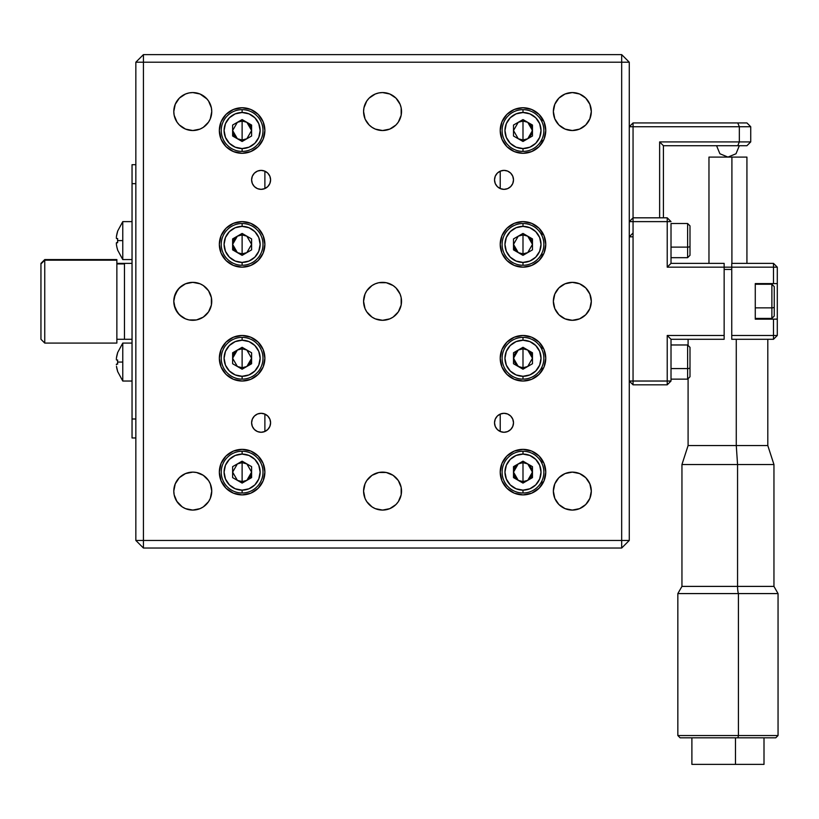 <?xml version="1.0" encoding="UTF-8"?>
<svg xmlns="http://www.w3.org/2000/svg" width="819" height="819" viewBox="0 0 819 819"><rect width="100%" height="100%" fill="white"/><g stroke="black" fill="none" stroke-linecap="round" stroke-linejoin="round"><path stroke-width="1.23" d="M572.327 130.528A18.98 18.98 0 0 1 553.357 111.548A18.98 18.98 0 0 1 572.327 92.567L579.596 94.011L585.749 98.126L589.864 104.289L591.308 111.548L589.864 118.806L585.749 124.969L579.596 129.085L572.327 130.528L565.069 129.085L558.906 124.969L554.801 118.806L553.357 111.548L554.801 104.289L558.906 98.126L565.069 94.011L572.327 92.567A18.98 18.98 0 0 1 591.308 111.548A18.98 18.98 0 0 1 572.327 130.528M386.251 319.942L389.813 318.857L382.555 320.301A18.98 18.98 0 0 1 363.575 301.331A18.98 18.98 0 0 1 382.555 282.35A18.98 18.98 0 0 1 401.525 301.331A18.98 18.98 0 0 1 382.555 320.301L375.286 318.857L372.01 317.107L366.769 311.865L365.018 308.589L363.575 301.331L365.018 294.062L366.769 290.786L365.018 294.062M393.1 95.772L389.813 94.011L395.976 98.126L400.082 104.289L401.167 107.842L401.167 115.254L398.331 122.092L395.976 124.969L389.813 129.085L382.555 130.528A18.98 18.98 0 0 1 363.575 111.548A18.98 18.98 0 0 1 382.555 92.567A18.98 18.98 0 0 1 401.525 111.548A18.98 18.98 0 0 1 382.555 130.528L375.286 129.085L372.01 127.324L369.134 124.969L365.264 119.379M372.01 506.879L366.769 501.648L365.018 498.372L363.575 491.103L365.018 483.845L366.769 480.558L372.01 475.327L378.849 472.491L386.251 472.491L393.1 475.327L398.331 480.558L401.167 487.397L401.167 494.809L398.341 501.637L395.976 504.524L389.813 508.64L382.555 510.083A18.98 18.98 0 0 1 363.575 491.103A18.98 18.98 0 0 1 382.555 472.123A18.98 18.98 0 0 1 401.525 491.103A18.98 18.98 0 0 1 382.555 510.083L375.286 508.64L372.01 506.879L375.286 508.64M206.193 98.126L208.558 101.003L211.384 107.842L211.752 111.548L210.309 118.806L208.558 122.092L203.317 127.324L200.041 129.085L192.772 130.528A18.98 18.98 0 0 1 173.792 111.548A18.98 18.98 0 0 1 192.772 92.567A18.98 18.98 0 0 1 211.752 111.548A18.98 18.98 0 0 1 192.772 130.528L185.514 129.085L179.351 124.969L176.996 122.092L174.16 115.254L173.792 111.548L175.246 104.289L179.351 98.126L185.514 94.011L189.076 92.936L192.772 92.567L200.041 94.011L207.012 99.007M176.996 501.648L174.16 494.809L173.792 491.103L175.246 483.845L179.351 477.682L185.514 473.577L192.772 472.123L196.478 472.491L203.317 475.327L208.558 480.558L210.309 483.845L211.752 491.103L210.309 498.372L208.558 501.648L203.317 506.879L200.041 508.64L192.772 510.083A18.98 18.98 0 0 1 173.792 491.103A18.98 18.98 0 0 1 192.772 472.123A18.98 18.98 0 0 1 211.752 491.103A18.98 18.98 0 0 1 192.772 510.083L185.514 508.64L182.227 506.879L176.699 501.187M179.238 288.032L185.514 283.794L192.772 282.35A18.98 18.98 0 0 1 211.752 301.331A18.98 18.98 0 0 1 192.772 320.301A18.98 18.98 0 0 1 173.792 301.331A18.98 18.98 0 0 1 192.772 282.35A18.98 18.98 0 0 0 185.493 318.847L179.351 314.742L175.246 308.589L173.792 301.331L174.15 304.985M174.181 305.118L176.136 310.452M181.972 285.729L177.61 289.916L174.181 297.553L174.826 295.168M174.15 297.666L173.792 301.259M174.918 294.891L176.146 292.188M173.802 301.126L174.14 297.707M181.961 316.922L177.59 312.715L174.171 305.077M174.14 304.934L173.792 301.443M504.013 189.353A9.49 9.49 0 0 1 494.522 179.873A9.49 9.49 0 0 1 504.013 170.383A9.49 9.49 0 0 1 513.503 179.873A9.49 9.49 0 0 1 504.013 189.353L500.378 188.636L497.297 186.578L495.239 183.497L494.522 179.873L495.239 176.239L497.297 173.157L500.378 171.099L504.013 170.383L507.637 171.099L510.718 173.157L512.776 176.239L513.503 179.873L512.776 183.497L510.718 186.578L507.637 188.636L504.013 189.353M261.097 189.353A9.49 9.49 0 0 1 251.607 179.873A9.49 9.49 0 0 1 261.097 170.383A9.49 9.49 0 0 1 270.587 179.873A9.49 9.49 0 0 1 261.097 189.353L257.463 188.636L254.381 186.578L252.324 183.497L251.607 179.873L252.324 176.239L254.381 173.157L257.463 171.099L261.097 170.383L264.721 171.099L267.803 173.157L269.861 176.239L270.587 179.873L269.861 183.497L267.803 186.578L264.721 188.636L261.097 189.353M261.097 432.278A9.49 9.49 0 0 1 251.607 422.788A9.49 9.49 0 0 1 261.097 413.298A9.49 9.49 0 0 1 270.587 422.788A9.49 9.49 0 0 1 261.097 432.278L257.463 431.552L254.381 429.494L252.324 426.412L251.607 422.788L252.324 419.154L254.381 416.072L257.463 414.015L261.097 413.298L264.721 414.015L267.803 416.072L269.861 419.154L270.587 422.788L269.861 426.412L267.803 429.494L264.721 431.552L261.097 432.278M504.013 432.278A9.49 9.49 0 0 1 494.522 422.788A9.49 9.49 0 0 1 504.013 413.298A9.49 9.49 0 0 1 513.503 422.788A9.49 9.49 0 0 1 504.013 432.278L500.378 431.552L497.297 429.494L495.239 426.412L494.522 422.788L495.239 419.154L497.297 416.072L500.378 414.015L504.013 413.298L507.637 414.015L510.718 416.072L512.776 419.154L513.503 422.788L512.776 426.412L510.718 429.494L507.637 431.552L504.013 432.278M572.327 510.083A18.98 18.98 0 0 1 553.357 491.103A18.98 18.98 0 0 1 572.327 472.123A18.98 18.98 0 0 1 591.308 491.103A18.98 18.98 0 0 1 572.327 510.083L565.069 508.64L558.906 504.524L554.801 498.372L553.357 491.103L554.801 483.845L558.906 477.682L565.069 473.577L572.327 472.123L579.596 473.577L585.749 477.682L589.864 483.845L591.308 491.103L589.864 498.372L585.749 504.524L579.596 508.64L572.327 510.083M572.327 320.301A18.98 18.98 0 0 1 553.357 301.331A18.98 18.98 0 0 1 572.327 282.35A18.98 18.98 0 0 1 591.308 301.331A18.98 18.98 0 0 1 572.327 320.301L565.069 318.857L558.906 314.742L554.801 308.589L553.357 301.331L554.801 294.062L558.906 287.909L565.069 283.794L572.327 282.35L579.596 283.794L585.749 287.909L589.864 294.062L591.308 301.331L589.864 308.589L585.749 314.742L579.596 318.857L572.327 320.301M242.117 494.901A22.778 22.778 0 0 1 219.338 472.123A22.778 22.778 0 0 1 242.117 449.355A22.778 22.778 0 0 1 264.885 472.123A22.778 22.778 0 0 1 242.117 494.901L233.405 493.171L226.013 488.226L221.079 480.845L219.338 472.123L221.079 463.411L226.013 456.019L233.405 451.085L242.117 449.355L250.829 451.085L258.22 456.019L263.155 463.411L264.885 472.123L263.155 480.845L258.22 488.226L250.829 493.171L242.117 494.901M522.993 494.901A22.778 22.778 0 0 1 500.214 472.123A22.778 22.778 0 0 1 522.993 449.355A22.778 22.778 0 0 1 545.761 472.123A22.778 22.778 0 0 1 522.993 494.901L514.271 493.171L506.889 488.226L501.945 480.845L500.214 472.123L501.945 463.411L506.889 456.019L514.271 451.085L522.993 449.355L531.705 451.085L539.086 456.019L544.031 463.411L545.761 472.123L544.031 480.845L539.086 488.226L531.705 493.171L522.993 494.901M242.117 381.03A22.778 22.778 0 0 1 219.338 358.261A22.778 22.778 0 0 1 242.117 335.483A22.778 22.778 0 0 1 264.885 358.261A22.778 22.778 0 0 1 242.117 381.03L233.405 379.299L226.013 374.365L221.079 366.973L219.338 358.261L221.079 349.549L226.013 342.158L233.405 337.223L242.117 335.483L250.829 337.223L258.22 342.158L263.155 349.549L264.885 358.261L263.155 366.973L258.22 374.365L250.829 379.299L242.117 381.03M522.993 381.03A22.778 22.778 0 0 1 500.214 358.261A22.778 22.778 0 0 1 522.993 335.483A22.778 22.778 0 0 1 545.761 358.261A22.778 22.778 0 0 1 522.993 381.03L514.271 379.299L506.889 374.365L501.945 366.973L500.214 358.261L501.945 349.549L506.889 342.158L514.271 337.223L522.993 335.483L531.705 337.223L539.086 342.158L544.031 349.549L545.761 358.261L544.031 366.973L539.086 374.365L531.705 379.299L522.993 381.03M242.117 267.168A22.778 22.778 0 0 1 219.338 244.39A22.778 22.778 0 0 1 242.117 221.621A22.778 22.778 0 0 1 264.885 244.39A22.778 22.778 0 0 1 242.117 267.168L233.405 265.438L226.013 260.493L221.079 253.112L219.338 244.39L221.079 235.677L226.013 228.286L233.405 223.352L242.117 221.621L250.829 223.352L258.22 228.286L263.155 235.677L264.885 244.39L263.155 253.112L258.22 260.493L250.829 265.438L242.117 267.168M522.993 267.168A22.778 22.778 0 0 1 500.214 244.39A22.778 22.778 0 0 1 522.993 221.621A22.778 22.778 0 0 1 545.761 244.39A22.778 22.778 0 0 1 522.993 267.168L514.271 265.438L506.889 260.493L501.945 253.112L500.214 244.39L501.945 235.677L506.889 228.286L514.271 223.352L522.993 221.621L531.705 223.352L539.086 228.286L544.031 235.677L545.761 244.39L544.031 253.112L539.086 260.493L531.705 265.438L522.993 267.168M242.117 153.296A22.778 22.778 0 0 1 219.338 130.528A22.778 22.778 0 0 1 242.117 107.75A22.778 22.778 0 0 1 264.885 130.528A22.778 22.778 0 0 1 242.117 153.296L233.405 151.566L226.013 146.632L221.079 139.24L219.338 130.528L221.079 121.816L226.013 114.425L233.405 109.49L242.117 107.75L250.829 109.49L258.22 114.425L263.155 121.816L264.885 130.528L263.155 139.24L258.22 146.632L250.829 151.566L242.117 153.296M522.993 153.296A22.778 22.778 0 0 1 500.214 130.528A22.778 22.778 0 0 1 522.993 107.75A22.778 22.778 0 0 1 545.761 130.528A22.778 22.778 0 0 1 522.993 153.296L514.271 151.566L506.889 146.632L501.945 139.24L500.214 130.528L501.945 121.816L506.889 114.425L514.271 109.49L522.993 107.75L531.705 109.49L539.086 114.425L544.031 121.816L545.761 130.528L544.031 139.24L539.086 146.632L531.705 151.566L522.993 153.296M500.214 171.171L500.214 188.565L500.214 171.171M500.214 414.086L500.214 431.48L500.214 414.086M541.963 117.936L541.963 121.826L541.963 117.936M541.963 139.22L541.963 143.11L541.963 139.22M541.963 231.808L541.963 235.698L541.963 231.808M541.963 253.091L541.963 256.982L541.963 253.091M541.963 345.669L541.963 349.559L541.963 345.669M541.963 366.953L541.963 370.853L541.963 366.953M541.963 459.541L541.963 463.431L541.963 459.541M541.963 480.825L541.963 484.715L541.963 480.825M621.672 548.034L629.268 540.448L621.672 540.448L621.672 548.034L143.427 548.034L143.427 540.448L621.672 540.448L621.672 548.034L629.268 540.448L621.672 540.448L621.672 62.203L629.268 62.203L629.268 540.448L629.268 62.203L621.672 54.617L621.672 62.203L629.268 62.203L621.672 54.617L621.672 62.203L143.427 62.203L143.427 54.617L621.672 54.617L143.427 54.617L135.841 62.203L143.427 62.203L143.427 54.617L135.841 62.203L143.427 62.203L143.427 540.448L135.841 540.448L135.841 62.203L135.841 540.448L143.427 548.034L143.427 540.448L135.841 540.448L143.427 548.034L621.672 548.034M209.377 500.286L209.07 500.829M192.772 282.35L200.041 283.794L203.317 285.544L208.558 290.786L211.384 297.625L211.384 305.026L208.558 311.865L203.317 317.107L196.478 319.942L189.076 319.942L185.514 318.857M264.885 431.48L264.885 414.086L264.885 431.48M264.885 188.565L264.885 171.171L264.885 188.565M378.849 282.709L375.286 283.794L378.849 282.709L386.251 282.709L393.1 285.544L395.976 287.909L400.082 294.062L401.167 297.625L401.167 305.026L398.331 311.865L400.082 308.589M376.484 319.308L378.163 319.789M388.626 283.343L386.937 282.862M365.018 118.806L363.575 111.548L363.943 107.842L366.769 101.003L369.134 98.126L375.286 94.011L378.849 92.936L382.555 92.567L389.813 94.011M400.082 483.845L399.836 483.271M143.427 540.448L621.672 540.448L621.672 62.203L143.427 62.203L143.427 540.448M398.331 311.865L393.1 317.107L389.813 318.857M366.769 290.786L372.01 285.544L375.286 283.794M208.558 101.003L210.309 104.289M182.227 475.327L185.514 473.577M208.558 311.865L206.193 314.742M176.996 311.865L175.246 308.589M173.792 301.331L175.246 294.062L179.351 287.909M556.551 122.092L554.801 118.806M558.906 504.524L558.302 503.89M582.872 475.327L583.384 475.675M556.551 311.865L554.801 308.589M555.896 291.83L556.551 290.786M588.114 290.786L589.864 294.062M132.043 263.37L124.457 263.37L124.457 339.281L132.043 339.281L124.457 339.281L124.457 263.37L132.043 263.37M40.95 339.281L44.748 343.079L116.861 343.079L116.861 260.186L44.748 260.186L44.748 259.572L44.748 260.186L116.861 260.186L116.861 259.572L44.748 259.572L40.95 263.37L44.748 260.186L44.748 343.079L44.748 260.186L40.95 263.923L40.95 339.281L40.95 263.38M116.861 339.281L124.457 339.281L124.457 263.923L116.861 263.923L124.457 263.923L124.457 263.37L116.861 263.37M132.043 437.97L132.043 164.691L135.841 164.691L132.043 164.691L132.043 183.661L135.841 183.661L132.043 183.661L132.043 418.99L135.841 418.99L132.043 418.99L132.043 437.97L135.841 437.97L132.043 437.97M242.117 130.528L242.117 140.018L237.377 138.739L232.627 130.528L237.377 122.307L242.117 121.038L242.117 130.528L242.117 121.038L246.857 122.307L250.338 125.778L251.607 130.528L246.857 138.739L242.117 140.018L242.117 130.528M242.117 112.5A18.028 18.028 0 0 1 260.145 130.528A18.028 18.028 0 0 1 242.117 148.556L242.117 151.402A20.874 20.874 0 0 0 262.991 130.528A20.874 20.874 0 0 0 242.117 109.654L242.117 112.5L242.117 109.654A20.874 20.874 0 0 0 221.243 130.528A20.874 20.874 0 0 0 242.117 151.402L242.117 148.556A18.028 18.028 0 0 1 224.089 130.528A18.028 18.028 0 0 1 242.117 112.5L249.017 113.872L254.863 117.782L258.773 123.628L260.145 130.528L258.773 137.428L254.863 143.274L249.017 147.185L242.117 148.556L235.217 147.185L229.371 143.274L225.46 137.428L224.089 130.528L225.46 123.628L229.371 117.782L235.217 113.872L242.117 112.5M237.377 138.739L233.896 135.268L232.627 130.528M251.607 136.005L251.607 125.051L242.117 119.574L232.627 125.051L232.627 136.005L242.117 141.482L251.607 136.005L251.607 125.051L242.117 119.574L232.627 125.051L232.627 136.005L242.117 141.482L251.607 136.005M246.857 122.307L251.607 130.528M242.117 244.39L242.117 253.88L237.377 252.61L232.627 244.39L237.377 236.179L242.117 234.899L242.117 244.39L242.117 234.899L246.857 236.179L251.607 244.39L246.857 252.61L242.117 253.88L242.117 244.39M242.117 226.361A18.028 18.028 0 0 1 260.145 244.39A18.028 18.028 0 0 1 242.117 262.418L242.117 265.264A20.874 20.874 0 0 0 262.991 244.39A20.874 20.874 0 0 0 242.117 223.515L242.117 226.361L242.117 223.515A20.874 20.874 0 0 0 221.243 244.39A20.874 20.874 0 0 0 242.117 265.264L242.117 262.418A18.028 18.028 0 0 1 224.089 244.39A18.028 18.028 0 0 1 242.117 226.361L249.017 227.733L254.863 231.644L258.773 237.49L260.145 244.39L258.773 251.29L254.863 257.146L249.017 261.046L242.117 262.418L235.217 261.046L229.371 257.146L225.46 251.29L224.089 244.39L225.46 237.49L229.371 231.644L235.217 227.733L242.117 226.361M237.377 252.61L233.896 249.14L232.627 244.39L233.896 239.65L237.377 236.179M232.627 249.867L242.117 255.354L251.607 249.867L251.607 238.913L242.117 233.435L232.627 238.913L232.627 249.867L242.117 255.354L251.607 249.867L251.607 238.913L242.117 233.435L232.627 238.913L232.627 249.867M242.117 358.261L242.117 367.751L237.377 366.482L232.627 358.261L237.377 350.041L242.117 348.771L242.117 358.261L242.117 348.771L246.857 350.041L251.607 358.261L251.279 360.718L250.338 363.001L246.857 366.482L242.117 367.751L242.117 358.261M242.117 340.233A18.028 18.028 0 0 1 260.145 358.261A18.028 18.028 0 0 1 242.117 376.29L242.117 379.136A20.874 20.874 0 0 0 262.991 358.261A20.874 20.874 0 0 0 242.117 337.387L242.117 340.233L242.117 337.387A20.874 20.874 0 0 0 221.243 358.261A20.874 20.874 0 0 0 242.117 379.136L242.117 376.29A18.028 18.028 0 0 1 224.089 358.261A18.028 18.028 0 0 1 242.117 340.233L249.017 341.605L254.863 345.516L258.773 351.361L260.145 358.261L258.773 365.161L254.863 371.007L249.017 374.918L242.117 376.29L235.217 374.918L229.371 371.007L225.46 365.161L224.089 358.261L225.46 351.361L229.371 345.516L235.217 341.605L242.117 340.233M232.627 363.738L242.117 369.215L251.607 363.738L251.607 352.784L242.117 347.307L232.627 352.784L232.627 363.738L242.117 369.215L251.607 363.738L251.607 352.784L242.117 347.307L232.627 352.784L232.627 363.738M232.627 358.261L233.896 353.511L237.377 350.041M251.607 358.261L246.857 366.482M242.117 472.123L242.117 481.613L237.377 480.343L232.627 472.123L237.377 463.912L242.117 462.643L242.117 472.123L242.117 462.643L246.857 463.912L251.607 472.123L250.338 476.873L246.857 480.343L242.117 481.613L242.117 472.123M242.117 454.095A18.028 18.028 0 0 1 260.145 472.123A18.028 18.028 0 0 1 242.117 490.151L242.117 493.007A20.874 20.874 0 0 0 262.991 472.123A20.874 20.874 0 0 0 242.117 451.249L242.117 454.095L242.117 451.249A20.874 20.874 0 0 0 221.243 472.123A20.874 20.874 0 0 0 242.117 493.007L242.117 490.151A18.028 18.028 0 0 1 224.089 472.123A18.028 18.028 0 0 1 242.117 454.095L249.017 455.466L254.863 459.377L258.773 465.223L260.145 472.123L258.773 479.023L254.863 484.879L249.017 488.779L242.117 490.151L235.217 488.779L229.371 484.879L225.46 479.023L224.089 472.123L225.46 465.223L229.371 459.377L235.217 455.466L242.117 454.095M251.607 466.646L242.117 461.169L232.627 466.646L232.627 477.61L242.117 483.087L251.607 477.61L251.607 466.646L242.117 461.169L232.627 466.646L232.627 477.61L242.117 483.087L251.607 477.61L251.607 466.646M251.607 472.123L246.857 480.343M522.993 472.123L522.993 481.613L518.243 480.343L513.503 472.123L518.243 463.912L522.993 462.643L522.993 472.123L522.993 462.643L527.733 463.912L529.698 465.417L532.155 469.666L532.155 474.58L531.203 476.873L527.733 480.343L522.993 481.613L522.993 472.123M522.993 454.095A18.028 18.028 0 0 1 541.021 472.123A18.028 18.028 0 0 1 522.993 490.151L522.993 493.007A20.874 20.874 0 0 0 543.867 472.123A20.874 20.874 0 0 0 522.993 451.249L522.993 454.095L522.993 451.249A20.874 20.874 0 0 0 502.108 472.123A20.874 20.874 0 0 0 522.993 493.007L522.993 490.151A18.028 18.028 0 0 1 504.954 472.123A18.028 18.028 0 0 1 522.993 454.095L529.883 455.466L535.739 459.377L539.649 465.223L541.021 472.123L539.649 479.023L535.739 484.879L529.883 488.779L522.993 490.151L516.093 488.779L510.237 484.879L506.337 479.023L504.954 472.123L506.337 465.223L510.237 459.377L516.093 455.466L522.993 454.095M518.243 480.343L514.772 476.873L513.503 472.123L514.772 467.383L518.243 463.912M532.473 477.61L532.473 466.646L522.993 461.169L513.503 466.646L513.503 477.61L522.993 483.087L532.473 477.61L532.473 466.646L522.993 461.169L513.503 466.646L513.503 477.61L522.993 483.087L532.473 477.61M527.733 463.912L532.473 472.123L527.733 480.343M527.733 366.482L522.993 367.751L522.993 358.261L522.993 367.751L518.243 366.482L513.503 358.261L518.243 350.041L522.993 348.771L522.993 358.261L522.993 348.771L527.733 350.041L531.203 353.511L532.473 358.261L527.733 366.482L522.993 367.751L520.536 367.424L516.277 364.967L513.82 360.718L513.82 355.804L516.277 351.546L518.243 350.041M522.993 340.233A18.028 18.028 0 0 1 541.021 358.261A18.028 18.028 0 0 1 522.993 376.29L522.993 379.136A20.874 20.874 0 0 0 543.867 358.261A20.874 20.874 0 0 0 522.993 337.387L522.993 340.233L522.993 337.387A20.874 20.874 0 0 0 502.108 358.261A20.874 20.874 0 0 0 522.993 379.136L522.993 376.29A18.028 18.028 0 0 1 504.954 358.261A18.028 18.028 0 0 1 522.993 340.233L529.883 341.605L535.739 345.516L539.649 351.361L541.021 358.261L539.649 365.161L535.739 371.007L529.883 374.918L522.993 376.29L516.093 374.918L510.237 371.007L506.337 365.161L504.954 358.261L506.337 351.361L510.237 345.516L516.093 341.605L522.993 340.233M532.473 363.738L532.473 352.784L522.993 347.307L513.503 352.784L513.503 363.738L522.993 369.215L532.473 363.738L532.473 352.784L522.993 347.307L513.503 352.784L513.503 363.738L522.993 369.215L532.473 363.738M527.733 350.041L532.473 358.261M527.733 252.61L522.993 253.88L522.993 244.39L522.993 253.88L518.243 252.61L513.503 244.39L518.243 236.179L522.993 234.899L522.993 244.39L522.993 234.899L527.733 236.179L531.203 239.65L532.473 244.39L527.733 252.61L522.993 253.88L518.243 252.61L514.772 249.14L513.503 244.39M522.993 226.361A18.028 18.028 0 0 1 541.021 244.39A18.028 18.028 0 0 1 522.993 262.418L522.993 265.264A20.874 20.874 0 0 0 543.867 244.39A20.874 20.874 0 0 0 522.993 223.515L522.993 226.361L522.993 223.515A20.874 20.874 0 0 0 502.108 244.39A20.874 20.874 0 0 0 522.993 265.264L522.993 262.418A18.028 18.028 0 0 1 504.954 244.39A18.028 18.028 0 0 1 522.993 226.361L529.883 227.733L535.739 231.644L539.649 237.49L541.021 244.39L539.649 251.29L535.739 257.146L529.883 261.046L522.993 262.418L516.093 261.046L510.237 257.146L506.337 251.29L504.954 244.39L506.337 237.49L510.237 231.644L516.093 227.733L522.993 226.361M518.243 236.179L522.993 234.899L527.733 236.179L532.473 244.39M532.473 249.867L532.473 238.913L522.993 233.435L513.503 238.913L513.503 249.867L522.993 255.354L532.473 249.867L532.473 238.913L522.993 233.435L513.503 238.913L513.503 249.867L522.993 255.354L532.473 249.867M522.993 130.528L522.993 140.018L518.243 138.739L513.503 130.528L518.243 122.307L522.993 121.038L522.993 130.528L522.993 121.038L527.733 122.307L531.203 125.778L532.155 128.071L532.155 132.985L529.698 137.234L527.733 138.739L522.993 140.018L522.993 130.528M522.993 112.5A18.028 18.028 0 0 1 541.021 130.528A18.028 18.028 0 0 1 522.993 148.556L522.993 151.402A20.874 20.874 0 0 0 543.867 130.528A20.874 20.874 0 0 0 522.993 109.654L522.993 112.5L522.993 109.654A20.874 20.874 0 0 0 502.108 130.528A20.874 20.874 0 0 0 522.993 151.402L522.993 148.556A18.028 18.028 0 0 1 504.954 130.528A18.028 18.028 0 0 1 522.993 112.5L529.883 113.872L535.739 117.782L539.649 123.628L541.021 130.528L539.649 137.428L535.739 143.274L529.883 147.185L522.993 148.556L516.093 147.185L510.237 143.274L506.337 137.428L504.954 130.528L506.337 123.628L510.237 117.782L516.093 113.872L522.993 112.5M518.243 122.307L522.993 121.038L527.733 122.307L532.473 130.528L527.733 138.739M532.473 136.005L532.473 125.051L522.993 119.574L513.503 125.051L513.503 136.005L522.993 141.482L532.473 136.005L532.473 125.051L522.993 119.574L513.503 125.051L513.503 136.005L522.993 141.482L532.473 136.005M116.482 366.38L117.649 371.406A30.293 30.293 0 0 1 116.482 366.38L116.482 366.359M116.963 364.107L117.649 364.107L116.963 364.107M117.588 362.059A29.699 25.727 90 0 0 117.649 364.107A29.699 25.727 -90 0 1 117.588 362.059A29.699 25.727 -90 0 1 117.649 360.002L116.482 360.002L116.349 359.336L116.482 360.002L117.649 360.002A29.699 25.727 90 0 0 117.588 362.059L122.768 362.059L117.588 362.059M122.768 381.03L122.768 362.059L122.768 381.03L132.043 381.03L122.768 381.03L117.588 371.447M132.043 343.079L122.768 343.079L122.768 362.059L122.768 343.079L132.043 343.079M117.649 352.702L116.482 357.729A30.293 30.293 0 0 1 117.649 352.702L117.649 352.713M116.482 357.749L116.38 358.599M117.649 364.107L116.482 364.107L116.349 364.772M116.482 360.002L117.649 360.002M116.359 243.028L117.649 242.649L116.482 242.649L116.359 243.663L116.482 242.649L117.649 242.649A29.699 25.727 -90 0 1 117.588 240.602A29.699 25.727 90 0 0 117.649 242.649M116.963 247.461L117.649 249.949A30.293 30.293 0 0 1 116.482 244.922L116.963 247.471M116.38 244.052L116.482 244.901M122.768 240.602L117.588 240.602A29.699 25.727 -90 0 1 117.649 238.544L116.482 238.544L116.349 237.879L116.482 238.544L117.649 238.544A29.699 25.727 90 0 0 117.588 240.602L122.768 240.602L122.768 259.572L122.768 221.621L122.768 240.602M132.043 221.621L122.768 221.621L132.043 221.621M122.768 259.572L132.043 259.572L122.768 259.572L117.588 249.99M117.649 231.245L116.482 236.271A30.293 30.293 0 0 1 117.649 231.245L117.649 231.245M116.482 236.292L116.38 237.141M116.482 238.544L117.649 238.544M777.292 283.589L777.292 267.168L777.292 283.589L755.272 283.589L755.272 319.164L755.272 283.589L773.494 283.589L773.494 267.168L731.746 267.168L731.746 263.37L773.494 263.37L731.746 263.37L731.746 267.168L777.292 267.168L773.494 263.37L773.494 267.168L777.292 267.168L773.494 263.37L773.494 283.589L777.292 283.589L777.292 319.164L755.272 319.062M773.494 339.281L731.746 339.281L731.746 335.483L773.494 335.483L773.494 339.281L777.292 335.483L777.292 319.062L773.494 319.164L773.494 335.483L731.746 335.483L731.746 339.281L773.494 339.281L777.292 335.483L773.494 335.483L773.494 319.164L755.272 319.164L777.292 319.164L777.292 335.483L773.494 335.483L773.494 339.281M633.056 381.03L633.056 384.828L629.268 381.03L667.219 381.03L667.219 384.828L633.056 384.828L667.219 384.828L671.017 381.03L667.219 384.828L667.219 381.03L671.017 381.03L633.056 381.03L633.056 221.621L667.219 221.621L667.219 267.168L671.017 263.37L724.15 263.37L724.15 267.168L667.219 267.168L724.15 267.168L724.15 263.37L671.017 263.37L671.017 247.123L671.017 263.37L667.219 267.168L667.219 217.823L633.056 217.823L629.268 221.621L633.056 221.621L633.056 217.823L667.219 217.823L667.219 221.621L671.017 221.621L667.219 217.823L671.017 221.621L633.056 221.621L633.056 126.73L739.332 126.73L739.332 141.912L659.633 141.912L659.633 217.823L659.633 141.912L739.332 141.912L737.765 145.71L746.928 145.71L663.421 145.71L737.765 145.71L739.332 141.912L750.726 141.912L746.928 145.71L750.726 141.912L750.726 126.73L750.726 141.912L739.332 141.912L739.332 126.73L750.726 126.73L746.928 122.932L737.765 122.932L739.332 126.73L750.726 126.73L746.928 122.932L633.056 122.932L633.056 126.73L739.332 126.73L737.765 122.932L633.056 122.932L629.268 126.73L633.056 126.73L633.056 122.932L629.268 126.73M671.017 339.281L671.017 381.03L671.017 339.281L667.219 335.483L667.219 381.03L667.219 335.483L724.15 335.483L724.15 339.281L671.017 339.281L667.219 335.483L724.15 335.483L724.15 267.168L724.15 339.281L671.017 339.281M731.746 267.168L731.746 335.483L731.746 267.168L724.15 267.168L731.746 267.168M777.292 318.826L777.292 283.835M629.268 236.804L633.056 233.005L629.268 236.804L633.056 236.804M663.421 145.71L663.421 217.823L663.421 145.71L659.633 141.912L663.421 145.71M773.904 586.394L737.561 586.394A8.354 1.74 -90 0 0 738.421 593.58A8.354 1.74 90 0 1 737.561 586.394L681.951 586.394L737.561 586.394L737.561 464.537L736.271 445.556L736.271 339.281L736.271 445.556L767.802 445.556L736.271 445.556L737.561 464.537L773.955 464.537L737.561 464.537L737.561 586.394L773.955 586.394L773.955 464.537L767.802 445.556L767.802 339.281M777.999 593.58L677.845 593.58L677.845 735.544L738.421 735.544L677.845 735.544L680.128 737.817L737.939 737.817L738.421 735.544L737.939 737.817L775.777 737.817L778.05 735.544L738.421 735.544L738.421 593.58L738.421 735.544L778.05 735.544L778.05 593.58L717.485 593.58M764.004 764.383L691.891 764.383L735.482 764.383L735.482 737.817L735.482 764.383L764.004 764.383L764.004 737.817M680.128 737.817L775.767 737.817M737.561 464.537L681.951 464.537L737.561 464.537M736.271 445.556L688.093 445.556L736.271 445.556M746.928 263.37L746.928 157.094L731.91 157.094L731.91 263.37L731.91 157.094L708.978 157.094M746.928 157.094L708.967 157.094L708.967 263.37M724.15 269.441L731.746 269.441M689.997 347.399L689.997 376.76L687.622 379.136L687.622 368.581A2.375 0.901 0 0 0 689.997 367.67A2.375 0.901 180 0 1 687.622 368.581L687.622 379.084M687.622 345.034L687.622 368.581L687.622 344.973L671.017 344.973L671.017 368.581L687.622 368.581L671.017 368.581L671.017 379.136L687.622 379.136M689.997 367.67L689.997 347.348L687.622 344.973M689.997 255.262L689.997 246.212A2.375 0.901 180 0 1 687.622 247.123L687.622 257.627M687.622 223.577L687.622 247.123L671.017 247.123L671.017 257.678L687.622 257.678L687.622 223.515L671.017 223.515L671.017 247.123L687.622 247.123A2.375 0.901 0 0 0 689.997 246.212L689.997 225.942M687.622 257.678L689.997 255.303L689.997 225.89L687.622 223.515M774.252 315.991L774.252 306.941A2.375 0.901 180 0 1 771.887 307.852L771.887 318.356M771.887 284.306L771.887 307.852A2.375 0.901 0 0 0 774.252 306.941L774.252 316.032L771.887 318.407L771.887 307.852L755.272 307.852L771.887 307.852L771.887 284.244L755.272 284.244M771.887 284.244L774.252 286.619L774.252 306.941L774.252 292.639M122.768 343.079L117.588 352.672M122.768 221.621L117.588 231.204M688.093 379.084L688.093 445.556L681.951 464.537L681.951 586.394L677.845 593.58M691.891 764.383L691.891 737.817M773.955 586.394L778.05 593.58M688.093 345.024L688.093 339.281M739.332 145.71L736.005 153.757L727.948 157.094L719.901 153.757L716.564 145.71L719.901 153.757L727.948 157.094L736.005 153.757L739.332 145.71M771.887 318.407L755.272 318.407"/></g></svg>
